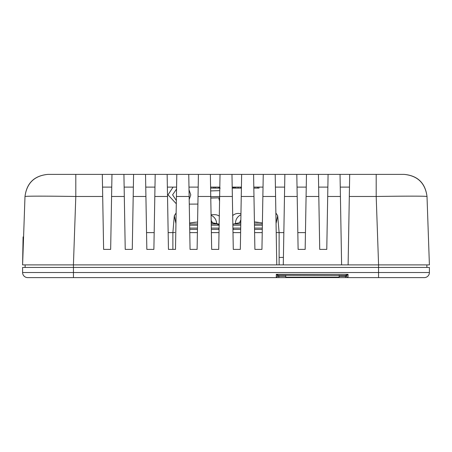 <?xml version="1.0" encoding="UTF-8"?>
<svg xmlns="http://www.w3.org/2000/svg" width="452" height="452" viewBox="0 0 452 452"><rect width="100%" height="100%" fill="white"/><g stroke="black" fill="none" stroke-linecap="round" stroke-linejoin="round"><path stroke-width="0.68" d="M189.19 199.569L190.784 194.835L189.021 189.874M173.093 187.1L168.014 194.835L176.291 203.773L176.127 212.988L174.314 215.723L174.884 218.35M176.546 189.083L172.585 194.835L176.348 200.496M197.586 221.96L197.897 204.072L189.269 204.123L189.603 222.994L195.236 222.181M24.996 196.456L22.6 264.9L23.086 236.933L23.577 236.933L24.99 196.473C26.798 183.088 34.42 175.726 47.855 174.387L75.806 174.387L75.806 196.473C45.189 196.032 28.256 196.027 24.996 196.456C26.73 183.009 34.363 175.653 47.884 174.387M404.144 174.387C417.58 175.726 425.202 183.088 427.01 196.473C425.292 182.998 417.671 175.636 404.144 174.387L74.173 174.387M48.364 174.387L61.302 174.387M111.972 174.387L110.661 249.391L103.615 249.391L102.31 174.387M111.746 187.1L111.576 196.914L111.746 187.1L102.531 187.1L102.7 196.914L102.531 187.1M133.583 174.387L132.272 249.391L125.227 249.391L123.921 174.387M133.357 187.1L133.187 196.914L133.357 187.1L124.142 187.1L124.311 196.914L124.142 187.1M155.194 174.387L153.883 249.391L146.838 249.391L145.533 174.387M154.968 187.1L154.799 196.914L154.968 187.1L145.753 187.1L145.923 196.914L145.753 187.1M176.805 174.387L175.495 249.391L168.449 249.391L167.144 174.387M176.41 196.914L176.579 187.1L167.364 187.1L167.534 196.914L167.364 187.1M198.417 174.387L197.106 249.391L190.06 249.391L188.755 174.387M198.021 196.914L198.191 187.1L188.976 187.1L189.145 196.914M220.028 174.387L218.717 249.391L211.672 249.391L210.366 174.387M219.632 196.914L219.802 187.1L210.587 187.1L210.756 196.914M241.639 174.387L240.328 249.391L233.283 249.391L231.972 174.387M241.413 187.1L232.198 187.1L232.695 215.587A8.91 8.605 97.4 0 1 239.424 213.48L240.95 213.677L241.244 196.914M263.25 174.387L261.94 249.391L254.894 249.391L253.589 174.387M263.024 187.1L262.855 196.914L263.024 187.1L253.809 187.1L254.419 221.972A64.512 59.155 90 0 1 257.42 222.231A64.512 59.155 90 0 1 259.29 222.474L256.973 222.474A64.512 59.155 -90 0 0 254.419 222.158M22.6 264.9L276.777 264.9L275.2 174.387M284.636 187.1L284.466 196.914L284.636 187.1L275.421 187.1L275.59 196.914L275.421 187.1M284.862 174.387L283.28 264.9L341.61 264.9L340.034 174.387M306.473 174.387L305.162 249.391L298.117 249.391L296.811 174.387M306.247 187.1L306.077 196.914L306.247 187.1L297.032 187.1L297.201 196.914L297.032 187.1M328.084 174.387L326.773 249.391L319.728 249.391L318.423 174.387M327.858 187.1L327.689 196.914L327.858 187.1L318.643 187.1L318.813 196.914L318.643 187.1M349.469 187.1L349.3 196.914L349.469 187.1L340.254 187.1L340.424 196.914L340.254 187.1M349.695 174.387L348.113 264.9L429.4 264.9L427.01 196.473C424.129 196.027 407.19 196.027 376.194 196.473L376.194 174.387M427.01 196.473L429.4 264.9M327.689 196.914L326.773 249.391L319.728 249.391L318.813 196.914M306.077 196.914L305.456 232.61L297.823 232.61L297.201 196.914M262.855 196.914L262.397 222.994L257.42 222.231M241.249 196.473L253.973 196.473L253.826 188.117L259.03 188.117L259.03 187.1M239.78 222.65A4.52 4.362 97.4 0 1 240.837 220.135L240.797 222.497L233.661 223.955L232.853 224.593L233.661 223.955L240.515 222.537M219.638 196.473L232.362 196.473L232.215 188.117L241.193 188.117L241.193 187.1M218.757 197.835L219.559 201.134L219.299 216.112A8.91 8.52 -90.5 0 0 214.576 214.677L211.067 214.711L210.779 198.078L219.615 197.812M219.785 188.117L219.74 190.648L210.655 190.919L210.604 188.117L220.209 188.117M211.203 222.508L218.339 223.955L211.203 222.497L211.174 220.915A4.52 4.322 -90.5 0 1 211.333 220.706M172.884 249.391L172.884 232.61L168.155 232.61L167.534 196.914M154.799 196.914L154.177 232.61L146.544 232.61L145.923 196.914M133.187 196.914L132.272 249.391L125.227 249.391L124.311 196.914M111.576 196.914L110.661 249.391L103.615 249.391L102.7 196.914M218.785 187.1L218.785 188.117M215.282 187.1L215.282 188.117M213.824 187.1L213.824 188.117M233.825 187.1L233.825 188.117M257.674 187.1L257.674 188.117M219 188.117L219 187.1M240.775 187.1L240.775 188.117M234.718 187.1L234.718 188.117M233.142 187.1L233.142 188.117M426.903 267.443L426.857 264.9L378.578 264.9L420.422 264.9M339.141 275.296L339.141 277.183L285.749 277.183L285.749 275.296M285.749 277.183L285.749 277.613L339.141 277.613L339.141 277.183M279.116 264.9L279.116 232.61L276.212 232.548M283.41 257.408L279.116 257.408M175.947 223.559L174.314 215.723L172.884 232.61L174.941 232.531M219.011 232.61L211.378 232.61M197.4 232.61L189.767 232.61M262.233 232.61L254.6 232.61M240.622 232.61L232.989 232.61M283.845 232.61L279.116 232.61L277.686 215.723L275.873 212.988L277.686 215.723L276.155 223.079M276.675 220.497L277.116 218.35M175.331 220.542L175.845 223.079M174.314 215.723L176.127 212.988M277.539 276.364L277.551 275.545L277.539 276.364L276.268 277.613L276.308 274.302L277.551 275.545L277.539 276.364L278.811 276.364L277.539 276.364L276.268 277.613L277.539 276.364L276.268 277.613L278.811 277.613L27.685 277.613A5.085 5.085 0 0 1 22.6 272.528L22.6 267.443L73.45 267.443L73.45 264.9M43.16 277.613L27.685 277.613L43.16 277.613M378.55 277.613L378.55 267.443L429.4 267.443L429.4 272.528A5.085 5.085 0 0 1 424.315 277.613L339.141 277.613M285.749 277.613L278.811 277.613L278.811 276.364L285.749 276.364M345.497 277.613L345.497 276.364L346.769 276.341L346.769 275.539L346.769 276.341A1.271 1.271 0 0 0 348.04 277.613A1.271 1.271 0 0 1 346.769 276.341M102.694 196.473L75.806 196.473L73.422 264.9L25.142 264.9L25.097 267.443M348.113 264.9L341.61 264.9M283.28 264.9L276.777 264.9M378.55 264.9L378.55 267.443L73.45 267.443L73.45 272.528L22.6 272.528M346.26 275.098L348.029 274.313L346.769 275.539L277.844 275.296M348.04 277.613L348.04 274.302L276.308 274.302L278.059 275.11M211.078 215.321A8.91 8.52 89.5 0 1 216.576 223.514M212.27 222.661A4.52 4.322 -90.5 0 0 211.169 220.519M262.38 223.955L254.453 223.955M240.769 223.955L233.661 223.955M235.52 223.491A8.91 8.605 -82.6 0 1 235.515 223.079A8.91 8.605 -82.6 0 1 240.933 214.836M232.933 229.384L240.679 229.384M254.544 229.384L262.29 229.384M219.141 225.045L218.322 225.045L217.372 223.955L211.231 223.955M197.547 223.955L189.62 223.955M219.147 224.593L218.339 223.955L219.288 225.045M197.58 222L189.603 222.994M217.372 223.955L211.208 222.655M219.045 225.045L218.322 225.045M260.855 222.712L262.397 222.994M189.71 229.384L197.456 229.384M211.321 229.384L219.067 229.384M111.582 196.473L124.306 196.473M133.193 196.473L145.917 196.473M154.804 196.473L167.528 196.473M176.416 196.473L189.139 196.473M198.027 196.473L210.751 196.473M262.861 196.473L275.584 196.473M284.472 196.473L297.196 196.473M306.083 196.473L318.807 196.473M327.694 196.473L340.418 196.473M349.306 196.473L376.194 196.473L378.578 264.9M238.114 187.1L238.114 188.117M235.616 187.1L235.616 188.117M73.45 277.613L73.45 272.528L429.4 272.528M345.497 275.296L345.497 276.364L339.141 276.364M276.308 274.302L276.274 276.89M278.827 275.296L278.811 276.364M23.063 238.43L23.527 238.43M262.313 228.09L254.521 228.09M262.363 225.203L254.47 225.203M240.701 228.09L232.91 228.09M240.752 225.203L232.859 225.203M197.479 228.09L189.687 228.09M219.09 228.09L211.299 228.09M197.53 225.203L189.637 225.203M219.141 225.203L211.248 225.203M232.927 228.819L233.989 229.384M219.638 196.462L210.756 196.733M219.073 228.819L218.011 229.384"/></g></svg>
